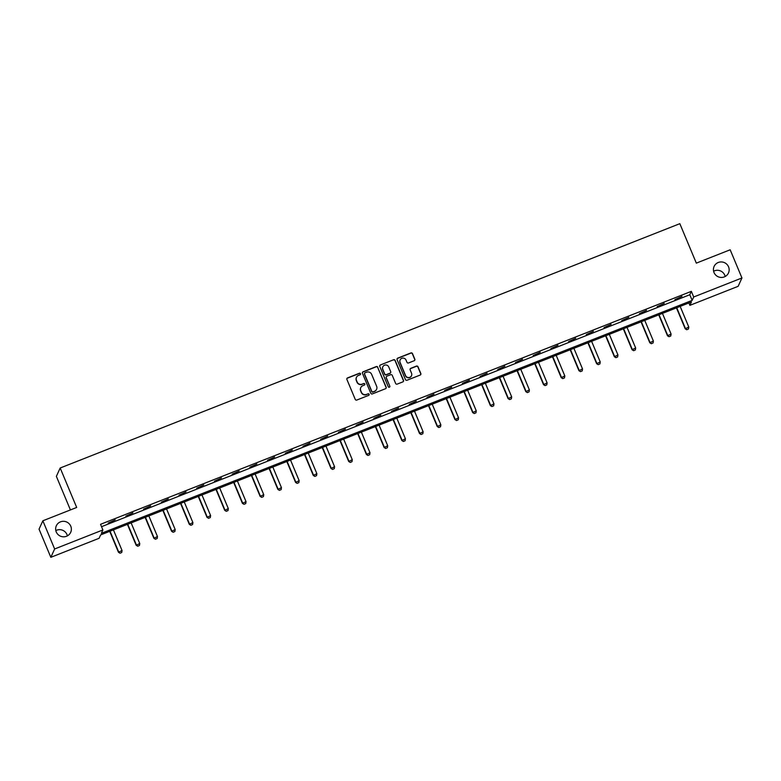 <?xml version="1.0" encoding="UTF-8"?>
<svg xmlns="http://www.w3.org/2000/svg" width="781" height="781" viewBox="0 0 781 781"><rect width="100%" height="100%" fill="white"/><g stroke="black" fill="none" stroke-linecap="round" stroke-linejoin="round"><path stroke-width="1.17" d="M360.5 373.709A0.849 0.83 24.5 0 0 359.397 373.24L347.565 377.906A1.211 1.181 24.5 0 0 346.91 379.459L355.238 399.374A1.211 1.181 24.5 0 0 356.819 400.038L368.652 395.371A0.849 0.83 24.5 0 0 369.11 394.288A0.849 0.83 24.5 0 0 368.007 393.819L366.474 394.425A3.876 3.798 24.5 0 1 361.427 392.287L360.734 390.627A3.876 3.798 24.5 0 1 362.823 385.687L364.356 385.082A0.849 0.83 24.5 0 0 364.805 383.998A0.849 0.83 24.5 0 0 363.702 383.53L362.169 384.135A3.876 3.798 24.5 0 1 357.122 381.997L356.429 380.337A3.876 3.798 24.5 0 1 358.518 375.397L360.051 374.792A0.849 0.83 24.5 0 0 360.5 373.709M360.431 374.48A0.849 0.83 24.5 0 0 359.299 373.464L347.457 378.141A1.211 1.181 24.5 0 0 346.871 378.629M369.042 395.059A0.849 0.83 24.5 0 0 367.91 394.044L366.474 394.425M364.737 384.769A0.849 0.83 24.5 0 0 363.604 383.754L362.169 384.135M714.029 272.559A7.898 7.732 24.5 0 0 728.478 272.969A7.898 7.732 24.5 0 0 721.4 261.938A7.898 7.732 24.5 0 0 714.029 272.559M725.178 276.503A7.898 7.732 24.5 0 0 713.609 271.232M56.242 531.929A7.898 7.732 24.5 0 0 70.69 532.339A7.898 7.732 24.5 0 0 63.612 521.308A7.898 7.732 24.5 0 0 56.242 531.929M67.391 535.873A7.898 7.732 24.5 0 0 55.822 530.602M414.174 360.734A1.211 1.181 24.5 0 0 414.828 359.182L412.485 353.598A1.211 1.181 24.5 0 0 410.913 352.934L397.763 358.118A1.211 1.181 24.5 0 0 397.109 359.66L405.437 379.576A1.211 1.181 24.5 0 0 407.018 380.24L420.168 375.056A1.211 1.181 24.5 0 0 420.822 373.513L418.001 366.767A1.211 1.181 24.5 0 0 416.419 366.094L410.796 368.32A1.211 1.181 24.5 0 0 410.142 369.862L411.538 373.211A3.241 3.173 24.5 0 1 408.522 377.565A3.241 3.173 24.5 0 1 405.583 375.563L400.097 362.452A3.241 3.173 24.5 0 1 403.113 358.089A3.241 3.173 24.5 0 1 406.052 360.1L406.969 362.286A1.211 1.181 24.5 0 0 408.551 362.95L414.174 360.734M50.833 557.322L39.05 529.147L42.857 520.79L76.684 507.455L60.186 468.004L679.831 223.678L696.33 263.129L730.167 249.783L741.95 277.968L738.143 286.315L689.896 305.342L691.439 301.954L100.632 534.917L99.089 538.294L50.833 557.322L54.641 548.975L102.887 529.948L101.354 533.335L692.161 300.373L693.704 296.985L741.95 277.968M42.857 520.79L54.641 548.975M101.53 526.697L689.799 294.74L691.341 291.352L100.534 524.315L102.887 529.948M691.341 291.352L693.704 296.985M377.828 367.265A1.211 1.181 24.5 0 0 376.257 366.592L363.106 371.785A1.211 1.181 24.5 0 0 362.452 373.328L370.78 393.243A1.211 1.181 24.5 0 0 372.361 393.907L385.511 388.723A1.211 1.181 24.5 0 0 386.165 387.181L377.731 367.49A1.211 1.181 24.5 0 0 376.149 366.826L362.999 372.01A1.211 1.181 24.5 0 0 362.423 372.498M380.435 364.952L393.585 359.768A1.211 1.181 24.5 0 1 395.157 360.431L403.494 380.347A1.211 1.181 24.5 0 1 402.84 381.889L397.217 384.106A1.211 1.181 24.5 0 1 395.635 383.442L392.257 375.368A1.211 1.181 24.5 0 0 390.676 374.704L386.946 376.169A1.211 1.181 24.5 0 0 386.292 377.721L389.807 386.126A0.849 0.83 24.5 0 1 389.016 387.269A0.849 0.83 24.5 0 1 388.255 386.741L379.781 366.494A1.211 1.181 24.5 0 1 380.435 364.952L393.585 359.768M60.186 468.004L56.378 476.361L70.417 509.925M108.159 523.114L115.227 519.863L108.159 523.114M125.868 516.124L132.936 512.873L125.868 516.124M143.577 509.144L150.655 505.893L143.577 509.144M161.296 502.163L168.364 498.913L161.296 502.163M179.005 495.174L186.073 491.923L179.005 495.174M196.714 488.193L203.782 484.942L196.714 488.193M214.424 481.213L221.492 477.962L214.424 481.213M232.133 474.223L239.201 470.972L232.133 474.223M249.842 467.243L256.91 463.992L249.842 467.243M267.551 460.263L274.629 457.012L267.551 460.263M285.27 453.273L292.338 450.022L285.27 453.273M302.979 446.293L310.047 443.042L302.979 446.293M320.688 439.312L327.756 436.062L320.688 439.312M338.398 432.323L345.466 429.072L338.398 432.323M356.107 425.342L363.175 422.091L356.107 425.342M373.816 418.362L380.884 415.111L373.816 418.362M391.535 411.372L398.603 408.121L391.535 411.372M409.244 404.392L416.312 401.141L409.244 404.392M426.953 397.412L434.021 394.161L426.953 397.412M444.662 390.422L451.73 387.171L444.662 390.422M462.372 383.442L469.44 380.191L462.372 383.442M480.081 376.462L487.149 373.211L480.081 376.462M497.79 369.472L504.858 366.221L497.79 369.472M515.509 362.491L522.577 359.24L515.509 362.491M533.218 355.511L540.286 352.26L533.218 355.511M550.927 348.521L557.995 345.28L550.927 348.521M568.636 341.541L575.704 338.29L568.636 341.541M586.346 334.561L593.414 331.31L586.346 334.561M604.055 327.571L611.123 324.33L604.055 327.571M621.764 320.591L628.842 317.34L621.764 320.591M639.483 313.611L646.551 310.36L639.483 313.611M657.192 306.621L664.26 303.379L657.192 306.621M674.901 299.64L681.969 296.389L674.901 299.64M688.901 302.96L689.896 305.342M689.799 294.74L692.161 300.373M356.419 377.448A3.876 3.798 24.5 0 0 356.331 380.572L356.429 380.337M362.072 384.359A3.876 3.798 24.5 0 1 357.024 382.231L356.331 380.572M360.724 387.737A3.876 3.798 24.5 0 0 360.637 390.861L360.734 390.627M366.377 394.649A3.876 3.798 24.5 0 1 361.33 392.521L360.637 390.861M386.097 388.225A1.211 1.181 24.5 0 0 386.058 387.405L377.731 367.49M364.981 372.849A0.849 0.83 24.5 0 0 364.522 373.933L371.834 391.408A0.849 0.83 24.5 0 0 372.937 391.877L374.558 391.242A3.876 3.798 24.5 0 0 376.637 386.292L371.639 374.343A3.876 3.798 24.5 0 0 366.592 372.205L364.981 372.849M364.493 373.386A0.849 0.83 24.5 0 0 364.424 374.158L364.522 373.933M376.549 389.416A3.876 3.798 24.5 0 1 374.45 391.466L372.84 392.101A0.849 0.83 24.5 0 1 371.736 391.632L364.424 374.158M403.426 381.401A1.211 1.181 24.5 0 0 403.386 380.572L395.059 360.656A1.211 1.181 24.5 0 0 393.478 359.992M386.263 376.891A1.211 1.181 24.5 0 0 386.195 377.945L389.807 386.126M389.739 386.898A0.849 0.83 24.5 0 0 389.709 386.351M388.753 366.982A3.241 3.173 24.5 0 0 382.827 366.816A3.241 3.173 24.5 0 0 382.788 369.335L384.721 373.953A1.211 1.181 24.5 0 0 386.302 374.626L390.031 373.152A1.211 1.181 24.5 0 0 390.685 371.61L388.753 366.982M382.768 366.933A3.241 3.173 24.5 0 0 382.69 369.559L382.788 369.335M390.617 372.654A1.211 1.181 24.5 0 1 389.924 373.377L386.195 374.851A1.211 1.181 24.5 0 1 384.613 374.177L382.69 369.559M380.327 365.176A1.211 1.181 24.5 0 0 379.751 365.664M400.077 360.041A3.241 3.173 24.5 0 0 399.989 362.677L400.097 362.452M411.45 375.837A3.241 3.173 24.5 0 1 405.476 375.788L399.989 362.677M420.754 374.568A1.211 1.181 24.5 0 0 420.715 373.738L417.894 366.992A1.211 1.181 24.5 0 0 416.312 366.318L410.689 368.544A1.211 1.181 24.5 0 0 410.103 369.032M414.76 360.236A1.211 1.181 24.5 0 0 414.721 359.406L412.388 353.822A1.211 1.181 24.5 0 0 410.806 353.158L397.656 358.342A1.211 1.181 24.5 0 0 397.08 358.84M109.711 531.334L118.458 552.255L122.051 550.507L113.421 529.869M120.001 553.221L121.738 552.479L120.001 553.221L118.458 552.255M110.014 531.217L118.644 551.855L120.03 553.153M122.051 550.507L121.738 552.479M127.42 524.354L136.167 545.275L139.76 543.527L131.13 522.889M137.71 546.231L139.448 545.499L137.71 546.231L136.167 545.275M127.723 524.227L136.353 544.865L137.739 546.163M139.76 543.527L139.448 545.499M145.129 517.364L153.886 538.294L157.469 536.537L148.839 515.899M155.419 539.251L157.157 538.509L155.419 539.251L153.886 538.294M145.432 517.247L154.062 537.884L155.458 539.183M157.469 536.537L157.157 538.509M162.839 510.383L171.595 531.305L175.188 529.557L166.548 508.919M173.138 532.271L174.866 531.529L173.138 532.271L171.595 531.305M163.141 510.266L171.781 530.904L173.167 532.203M175.188 529.557L174.866 531.529M180.548 503.403L189.305 524.324L192.897 522.577L184.257 501.939M190.847 525.281L192.575 524.549L190.847 525.281L189.305 524.324M180.85 503.276L189.49 523.914L190.876 525.213M192.897 522.577L192.575 524.549M198.257 496.413L207.014 517.344L210.606 515.587L201.976 494.949M208.556 518.301L210.284 517.559L208.556 518.301L207.014 517.344M198.569 496.296L207.199 516.934L208.586 518.233M210.606 515.587L210.284 517.559M215.976 489.433L224.723 510.354L228.316 508.607L219.686 487.969M226.265 511.321L228.003 510.579L226.265 511.321L224.723 510.354M216.278 489.316L224.908 509.954L226.295 511.252M228.316 508.607L228.003 510.579M233.685 482.453L242.432 503.374L246.025 501.627L237.395 480.989M243.975 504.331L245.712 503.599L243.975 504.331L242.432 503.374M233.988 482.326L242.618 502.964L244.004 504.262M246.025 501.627L245.712 503.599M251.394 475.463L260.141 496.394L263.734 494.637L255.104 473.999M261.684 497.351L263.422 496.609L261.684 497.351L260.141 496.394M251.697 475.346L260.327 495.984L261.713 497.282M263.734 494.637L263.422 496.609M269.103 468.483L277.86 489.404L281.443 487.656L272.813 467.018M279.393 490.37L281.131 489.628L279.393 490.37L277.86 489.404M269.406 468.366L278.046 489.004L279.432 490.302M281.443 487.656L281.131 489.628M286.812 461.503L295.569 482.424L299.162 480.676L290.522 460.038M297.112 483.38L298.84 482.648L297.112 483.38L295.569 482.424M287.115 461.376L295.755 482.014L297.141 483.312M299.162 480.676L298.84 482.648M304.522 454.513L313.279 475.444L316.871 473.686L308.231 453.058M314.821 476.4L316.549 475.658L314.821 476.4L313.279 475.444M304.834 454.396L313.464 475.033L314.85 476.332M316.871 473.686L316.549 475.658M322.231 447.533L330.988 468.454L334.58 466.706L325.95 446.068M332.53 469.42L334.268 468.678L332.53 469.42L330.988 468.454M322.543 447.415L331.173 468.053L332.56 469.352M334.58 466.706L334.268 468.678M339.95 440.552L348.697 461.473L352.29 459.726L343.66 439.088M350.239 462.43L351.977 461.698L350.239 462.43L348.697 461.473M340.252 440.425L348.882 461.063L350.269 462.362M352.29 459.726L351.977 461.698M357.659 433.562L366.406 454.493L369.999 452.736L361.369 432.108M367.949 455.45L369.686 454.708L367.949 455.45L366.406 454.493M357.962 433.445L366.592 454.083L367.978 455.382M369.999 452.736L369.686 454.708M375.368 426.582L384.115 447.503L387.708 445.756L379.078 425.118M385.658 448.47L387.396 447.728L385.658 448.47L384.115 447.503M375.671 426.465L384.301 447.103L385.697 448.401M387.708 445.756L387.396 447.728M393.077 419.602L401.834 440.523L405.417 438.776L396.787 418.138M403.377 441.48L405.105 440.748L403.377 441.48L401.834 440.523M393.38 419.475L402.02 440.113L403.406 441.411M405.417 438.776L405.105 440.748M410.786 412.612L419.543 433.543L423.136 431.795L414.496 411.157M421.086 434.5L422.814 433.758L421.086 434.5L419.543 433.543M411.089 412.495L419.729 433.133L421.115 434.431M423.136 431.795L422.814 433.758M428.496 405.632L437.253 426.553L440.845 424.805L432.205 404.167M438.795 427.519L440.523 426.777L438.795 427.519L437.253 426.553M428.808 405.515L437.438 426.153L438.824 427.451M440.845 424.805L440.523 426.777M446.205 398.652L454.962 419.573L458.554 417.825L449.924 397.187M456.504 420.529L458.242 419.797L456.504 420.529L454.962 419.573M446.517 398.525L455.147 419.163L456.534 420.461M458.554 417.825L458.242 419.797M463.924 391.662L472.671 412.593L476.264 410.845L467.634 390.207M474.213 413.549L475.951 412.807L474.213 413.549L472.671 412.593M464.226 391.545L472.856 412.183L474.243 413.481M476.264 410.845L475.951 412.807M481.633 384.682L490.38 405.603L493.973 403.855L485.343 383.217M491.923 406.569L493.66 405.827L491.923 406.569L490.38 405.603M481.936 384.564L490.566 405.202L491.952 406.501M493.973 403.855L493.66 405.827M499.342 377.701L508.089 398.622L511.682 396.875L503.052 376.237M509.632 399.579L511.37 398.847L509.632 399.579L508.089 398.622M499.645 377.574L508.275 398.212L509.671 399.511M511.682 396.875L511.37 398.847M517.051 370.711L525.808 391.642L529.391 389.895L520.761 369.257M527.351 392.599L529.079 391.857L527.351 392.599L525.808 391.642M517.354 370.594L525.994 391.232L527.38 392.531M529.391 389.895L529.079 391.857M534.76 363.731L543.517 384.652L547.11 382.905L538.47 362.267M545.06 385.619L546.788 384.877L545.06 385.619L543.517 384.652M535.063 363.614L543.703 384.252L545.089 385.55M547.11 382.905L546.788 384.877M552.47 356.751L561.227 377.672L564.819 375.925L556.179 355.287M562.769 378.629L564.497 377.897L562.769 378.629L561.227 377.672M552.782 356.624L561.412 377.262L562.798 378.56M564.819 375.925L564.497 377.897M570.189 349.761L578.936 370.692L582.528 368.944L573.898 348.306M580.478 371.649L582.216 370.907L580.478 371.649L578.936 370.692M570.491 349.644L579.121 370.282L580.508 371.58M582.528 368.944L582.216 370.907M587.898 342.781L596.645 363.702L600.238 361.954L591.607 341.317M598.187 364.668L599.925 363.926L598.187 364.668L596.645 363.702M588.2 342.664L596.83 363.302L598.217 364.6M600.238 361.954L599.925 363.926M605.607 335.801L614.354 356.722L617.947 354.974L609.317 334.336M615.897 357.678L617.634 356.946L615.897 357.678L614.354 356.722M605.91 335.684L614.54 356.312L615.926 357.62M617.947 354.974L617.634 356.946M623.316 328.811L632.073 349.742L635.656 347.994L627.026 327.356M633.606 350.698L635.343 349.956L633.606 350.698L632.073 349.742M623.619 328.694L632.249 349.332L633.645 350.63M635.656 347.994L635.343 349.956M641.025 321.831L649.782 342.752L653.375 341.004L644.735 320.366M651.325 343.718L653.053 342.976L651.325 343.718L649.782 342.752M641.328 321.713L649.968 342.351L651.354 343.65M653.375 341.004L653.053 342.976M658.734 314.85L667.491 335.771L671.084 334.024L662.444 313.386M669.034 336.728L670.762 335.996L669.034 336.728L667.491 335.771M659.037 314.733L667.677 335.361L669.063 336.67M671.084 334.024L670.762 335.996M676.444 307.87L685.201 328.791L688.793 327.044L680.163 306.406M686.743 329.748L688.471 329.006L686.743 329.748L685.201 328.791M676.756 307.743L685.386 328.381L686.772 329.68M688.793 327.044L688.471 329.006"/></g></svg>
